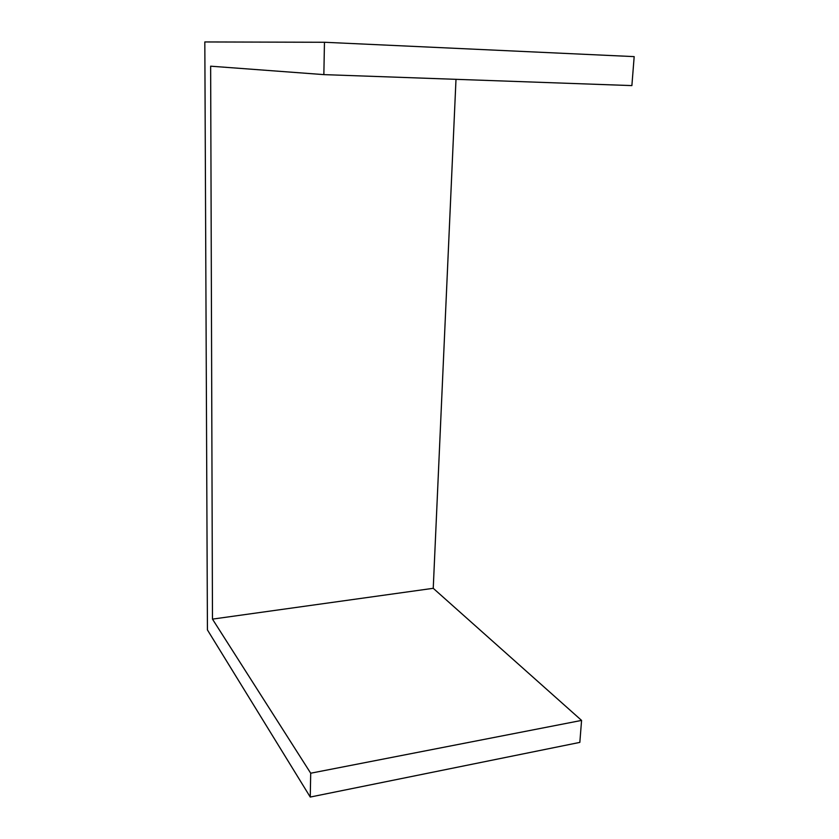<?xml version="1.0" encoding="UTF-8"?>
<svg xmlns="http://www.w3.org/2000/svg" width="839" height="839" viewBox="0 0 839 839"><rect width="100%" height="100%" fill="white"/><g stroke="black" fill="none" stroke-linecap="round" stroke-linejoin="round"><path stroke-width="1.26" d="M310.703 773.212L581.574 720.407L579.833 742.389L310.252 797.05L310.703 773.212L212.477 619.119L433.239 588.307L581.574 720.407M310.252 797.05L207.432 629.921L204.821 41.95L324.462 42.265L323.854 74.619L210.641 66.187L212.477 619.119M323.854 74.619L631.882 85.599L634.179 56.622L324.462 42.265M455.997 79.327L433.239 588.307"/></g></svg>
